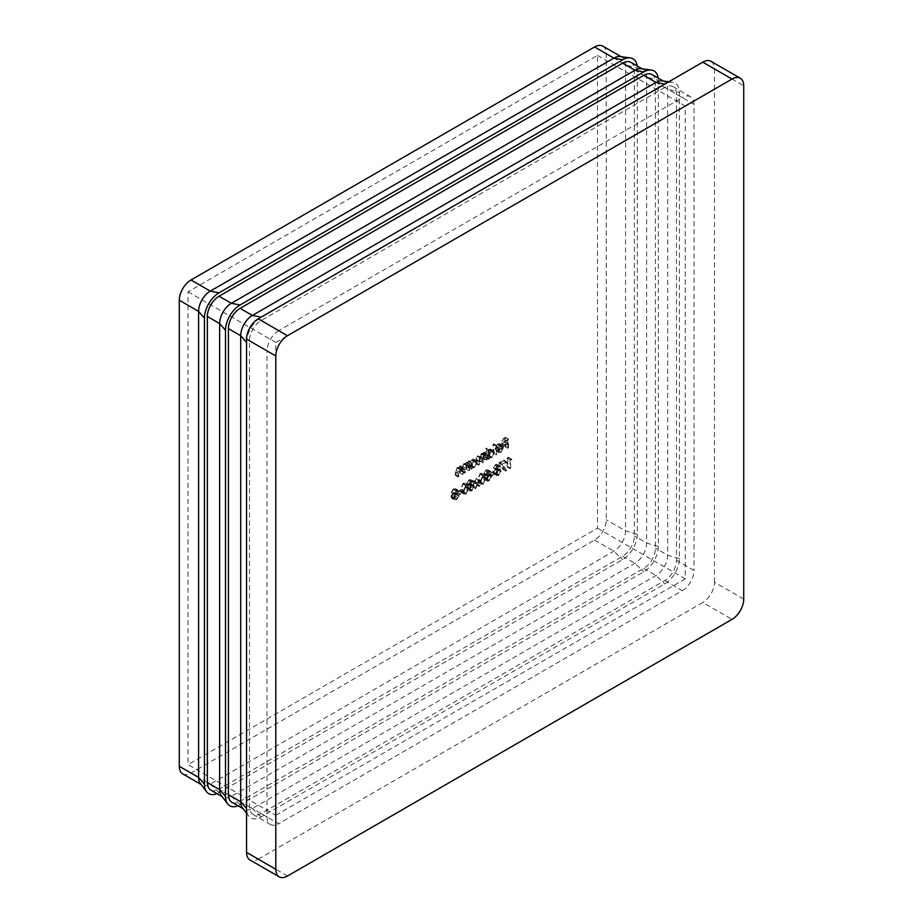 <?xml version="1.0" encoding="UTF-8"?>
<svg xmlns="http://www.w3.org/2000/svg" width="923" height="923" viewBox="0 0 923 923"><rect width="100%" height="100%" fill="white"/><g stroke="black" fill="none" stroke-linecap="round" stroke-linejoin="round"><path stroke-width="0.69" stroke-dasharray="4.62 3.46" d="M619.956 56.568A16.545 9.553 -60 0 1 622.148 57.295A16.545 9.553 -60 0 1 625.575 64.864L625.575 530.898A16.545 9.553 -60 0 1 613.876 551.158L210.282 784.181A16.545 9.553 -60 0 1 202.01 785A16.545 9.553 -60 0 1 200.291 783.465M602.846 46.15A16.545 9.553 -60 0 1 606.273 53.719L606.273 519.753A16.545 9.553 -60 0 1 594.574 540.024L190.98 773.036A16.545 9.553 -60 0 1 182.708 773.855M641.012 68.729A16.545 9.553 -60 0 1 643.204 69.456A16.545 9.553 -60 0 1 646.631 77.024L646.631 543.059A16.545 9.553 -60 0 1 634.932 563.318L231.338 796.33A16.545 9.553 -60 0 1 223.066 797.149A16.545 9.553 -60 0 1 221.347 795.626M630.917 62.36A16.545 9.553 -60 0 1 634.343 69.929L634.343 535.963A16.545 9.553 -60 0 1 622.644 556.223L219.051 789.246A16.545 9.553 -60 0 1 210.779 790.065M637.124 65.937A20.675 11.941 -60 0 1 637.274 68.244L637.274 534.279A20.675 11.941 -60 0 1 622.644 559.603L219.051 792.615A20.675 11.941 -60 0 1 216.986 793.642M662.079 80.889A16.545 9.553 -60 0 1 664.26 81.605A16.545 9.553 -60 0 1 667.687 89.185L667.687 555.219A16.545 9.553 -60 0 1 655.988 575.479L252.394 808.49A16.545 9.553 -60 0 1 244.122 809.309A16.545 9.553 -60 0 1 242.403 807.775M651.973 74.521A16.545 9.553 -60 0 1 655.399 82.089L655.399 548.124A16.545 9.553 -60 0 1 643.7 568.383L240.107 801.395A16.545 9.553 -60 0 1 231.835 802.214M658.18 78.097A20.675 11.941 -60 0 1 658.33 80.405L658.33 546.439A20.675 11.941 -60 0 1 643.7 571.764L240.107 804.775A20.675 11.941 -60 0 1 238.042 805.802M500.139 462.954L503.727 460.877L503.727 459.966L498.962 462.711L503.035 469.53L503.635 468.803L500.139 462.954L503.058 464.638L506.646 462.573L503.727 460.877M489.34 474.226L492.317 472.507L492.317 471.595L489.34 473.314L489.34 474.226L492.259 475.91L495.236 474.191L492.317 472.507M477.537 479.556L478.541 482.867L480.202 482.706L482.787 476.522L481.818 473.153L480.202 473.314L477.537 479.556L480.456 481.241L481.471 484.552L483.133 484.39L480.202 482.706M469.011 479.775L466.819 483.364L467.915 484.598L466.427 487.829L467.003 489.34L470.084 491.128L467.003 489.34L469.057 489.144L471.676 484.875L470.153 483.306L471.284 480.756L470.707 479.568L469.011 479.775L471.941 481.46L469.749 485.048L466.819 483.364M469.749 485.048L470.845 486.283L467.303 484.437L470.845 486.283L469.346 489.525L466.427 487.829M469.346 489.525L469.934 491.036L471.988 490.828L474.607 486.559L473.084 484.99L473.995 485.198L470.153 483.306L473.084 484.99L474.203 482.441L471.284 480.756M456.804 493.009L459.781 491.29L459.781 490.378L456.804 492.097L456.804 493.009L459.723 494.705L462.7 492.986L459.781 491.29M504.869 446.594L505.562 446.19L505.562 437.26L501.789 439.44L501.789 440.352L504.869 438.575L504.869 441.321L501.789 443.098L501.789 444.021L504.869 442.244L504.869 446.594L507.788 448.278L508.481 447.886L505.562 446.19M493.055 453.412L493.759 453.008L493.759 443.848L493.055 444.251L493.055 453.412L495.986 455.097L496.678 454.693L493.759 453.008M483.433 458.962L484.137 458.569L484.137 452.039L483.433 453.574L481.483 453.447L479.683 456.066L479.175 455.547L482.614 457.75L477.618 455.685L475.703 459.896L475.703 463.438L477.733 456.412L478.956 456.308L479.568 461.2L481.61 454.185L482.833 454.081L483.433 458.962L486.363 460.658L487.056 460.254L484.137 458.569M487.056 460.254L487.056 453.724L486.363 455.258L482.648 453.101L485.579 454.797L484.413 455.131L481.483 453.447M466.08 468.988L466.773 468.584L466.773 462.054L466.08 462.458L465.746 463.392L468.999 465.33L466.08 463.634L463.923 463.588L461.812 468.123L461.812 471.457L462.504 471.053L462.585 466.45L464.05 464.315L465.965 464.938L466.08 468.988L468.999 470.672L469.692 470.28L466.773 468.584M469.692 470.28L469.692 463.75L468.999 465.33L466.853 465.273L464.731 469.807L464.731 473.141L465.434 472.738L465.515 468.134L466.969 466.011L468.896 466.623L465.446 464.2L468.896 466.623L468.999 470.672M275.792 815.24L685.235 578.859L685.235 106.064L275.792 342.456L275.792 815.24L188.05 764.59L188.05 291.806L597.493 55.415L597.493 528.198L188.05 764.59M459.527 472.772L460.219 472.368L460.219 465.838L459.527 466.242L459.204 467.176L462.458 469.103L459.527 467.419L457.381 467.373L455.258 471.895L455.258 475.23L455.962 474.826L456.043 470.222L457.496 468.099L459.423 468.722L459.527 472.772L462.458 474.457L463.15 474.053L460.219 472.368M463.15 474.053L463.15 467.523L462.458 469.103L460.3 469.057L458.189 473.591L458.189 476.926L458.881 476.522L458.962 471.918L460.427 469.784L462.342 470.407L458.904 467.984L462.342 470.407L462.458 474.457M469.057 461.95L469.057 460.739L468.353 461.142L468.353 467.673L469.057 466.138L472.218 467.996L469.057 466.138L471.365 466.057L474.307 460.958L473.464 459.1L471.341 459.308L469.057 461.95L471.976 463.634L471.976 462.435L469.057 460.739M486.409 451.982L486.409 448.082L485.717 448.486L485.717 457.646L486.409 456.124L489.571 457.97L486.409 456.124L488.717 456.031L491.671 450.932L490.828 449.074L488.705 449.282L486.409 451.982L489.34 453.666L489.34 449.766L486.409 448.082M500.104 446.247L498.039 449.847L495.963 449.674L495.339 450.401L498.812 452.651L495.339 450.401L497.959 450.701L500.797 445.694L499.885 443.709L503.07 445.578L500.151 443.894L497.935 443.951L495.663 446.547L495.04 449.166L500.104 446.247L503.023 447.943L500.97 451.532L498.039 449.847M500.97 451.532L499.331 451.762L495.963 449.674L498.882 451.359L498.27 452.097L500.877 452.385L497.959 450.701M452.039 491.89L453.597 489.594L455.904 489.628L455.224 488.486L453.608 488.671L451.347 492.294L452.247 493.609L450.943 496.712L451.682 498.305L453.62 498.051L456.204 493.932L453.608 497.139L451.635 496.389L454.024 493.124L454.024 492.213L452.039 491.89L455.27 494.232L452.039 491.89M458.835 491.324L458.143 490.182L456.527 490.355L454.266 493.99L455.177 495.305L453.874 498.408L454.601 499.989L456.55 499.747L459.135 495.616L456.539 498.835L454.566 498.085L456.943 493.897L454.958 493.586L456.516 491.278L453.597 489.594L458.143 491.717L458.835 491.324L455.904 489.628M451.866 493.482L455.177 495.305L451.866 493.482M452.108 497.37L451.635 496.389L455.039 499.055L452.108 497.37M460.473 489.409L461.488 492.72L463.138 492.559L465.723 486.375L464.754 483.006L463.138 483.167L460.473 489.409L463.392 491.094L464.407 494.405L466.069 494.243L463.138 492.559M477.133 484.252L474.964 481.991L476.845 477.895L474.56 481.564L473.107 480.052L472.276 480.525L474.145 482.475L471.976 487.229L474.56 482.902L476.314 484.725L477.133 484.252L480.064 485.936L474.964 481.991M486.075 469.922L483.883 473.511L484.979 474.745L483.49 477.976L484.067 479.499L487.148 481.287L484.067 479.499L486.121 479.291L488.74 475.022L487.217 473.453L488.348 470.903L487.771 469.715L486.075 469.922L489.005 471.607L486.802 475.195L483.883 473.511M486.802 475.195L487.909 476.43L484.367 474.584L487.909 476.43L486.409 479.672L483.49 477.976M486.409 479.672L486.998 481.183L489.052 480.975L491.671 476.706L490.136 475.137L491.059 475.345L487.217 473.453L490.136 475.137L491.267 472.599L488.348 470.903M495.605 464.419L493.401 468.007L494.509 469.242L493.009 472.484L493.597 473.995L496.678 475.783L493.597 473.995L495.651 473.787L498.27 469.519L496.736 467.949L497.866 465.411L497.289 464.223L495.605 464.419L498.524 466.115L496.332 469.703L493.401 468.007M496.332 469.703L497.428 470.938L493.897 469.092L497.428 470.938L495.939 474.168L493.009 472.484M495.939 474.168L496.516 475.68L498.57 475.483L501.189 471.203L499.666 469.645L500.589 469.853L496.736 467.949L499.666 469.645L500.797 467.096L497.866 465.411M507.788 458.535L508.977 457.843L508.527 457.185L507.096 458.016L507.096 466.957L507.788 466.553L507.788 458.535L510.719 460.219L511.907 459.539L508.977 457.843M188.05 291.806L275.792 342.456M597.493 55.415L685.235 106.064M597.493 528.198L685.235 578.859M463.15 467.523L460.219 465.838M462.458 467.926L459.527 466.242M460.3 469.057L457.381 467.373M458.189 476.926L455.258 475.23M458.881 476.522L455.962 474.826M458.962 471.918L456.043 470.222M460.427 469.784L457.496 468.099M469.692 463.75L466.773 462.054M468.999 464.154L466.08 462.458M466.853 465.273L463.923 463.588M464.731 473.141L461.812 471.457M465.434 472.738L462.504 471.053M465.515 468.134L462.585 466.45M466.969 466.011L464.05 464.315M471.976 462.435L471.284 462.827L468.353 461.142M471.284 462.827L471.284 469.357L468.353 467.673M471.284 469.357L471.976 468.965L469.057 467.269M471.976 468.965L471.976 467.834L474.284 467.742L471.365 466.057M474.284 467.742L477.237 462.642L474.307 460.958M477.237 462.642L476.395 460.785L474.26 460.992L471.341 459.308M474.26 460.992L471.976 463.634M474.26 466.957L472.599 467.142L471.976 465.711L474.26 461.8L475.887 461.615L476.545 463.046L474.26 466.957L471.341 465.261L469.669 465.457L469.057 464.015L471.33 460.116L472.957 459.931L473.614 461.362L471.341 465.261M471.976 465.711L469.057 464.015M474.26 461.8L471.33 460.116M476.545 463.046L473.614 461.362M487.056 453.724L484.137 452.039M486.363 454.128L483.433 452.432M486.363 455.258L485.579 454.797L486.363 455.258M484.413 455.131L482.614 457.75L477.618 455.685M480.537 457.37L478.622 461.581L478.622 465.123L475.703 463.438M478.622 465.123L479.314 464.719L476.395 463.034M479.314 464.719L479.314 461.177L480.664 458.108L477.733 456.412M480.664 458.108L481.887 457.993L482.487 462.885L479.568 461.2M482.487 462.885L483.191 462.492L480.26 460.796M483.191 462.492L483.191 459.169L484.529 455.87L481.61 454.185M484.529 455.87L485.752 455.766L486.363 460.658M489.34 449.766L488.648 450.17L485.717 448.486M488.648 450.17L488.648 459.342L485.717 457.646M488.648 459.342L489.34 458.939L486.409 457.243M489.34 458.939L489.34 457.808L491.647 457.716L488.717 456.031M491.647 457.716L494.59 452.616L491.671 450.932M494.59 452.616L493.759 450.759L491.624 450.966L488.705 449.282M491.624 450.966L489.34 453.666M491.624 456.931L489.951 457.116L489.34 455.685L491.613 451.774L493.24 451.601L493.897 453.031L491.624 456.931L488.694 455.247L487.032 455.431L486.409 454.001L488.694 450.089L490.321 449.905L490.978 451.335L488.694 455.247M489.34 455.685L486.409 454.001M491.613 451.774L488.694 450.089M493.897 453.031L490.978 451.335M496.678 454.693L496.678 445.532L493.759 443.848M496.678 445.532L495.986 445.936L493.055 444.251M495.986 445.936L495.986 455.097M500.877 452.385L503.727 447.39L500.797 445.694M503.727 447.39L503.07 445.578L500.866 445.636L497.935 443.951M500.866 445.636L498.582 448.243L495.663 446.547M498.582 448.243L497.97 450.862L495.04 449.166M497.97 450.862L503.023 447.943M502.954 447.182L498.662 449.663L500.82 446.467L502.285 446.236L502.954 447.182L500.035 445.486L495.743 447.967L497.901 444.771L499.355 444.54L502.954 447.182M498.662 449.663L495.743 447.967M500.82 446.467L497.901 444.771M508.481 447.886L508.481 438.944L505.562 437.26M508.481 438.944L504.719 441.125L501.789 439.44M504.719 441.125L504.719 442.036L501.789 440.352M504.719 442.036L507.788 440.259L504.869 438.575M507.788 440.259L507.788 443.017L504.869 441.321M507.788 443.017L504.719 444.794L501.789 443.098M504.719 444.794L504.719 445.705L501.789 444.021M504.719 445.705L507.788 443.928L504.869 442.244M507.788 443.928L507.788 448.278M456.516 491.278L458.143 491.717L457.67 491.128L454.739 489.444M456.527 490.355L453.608 488.671M454.266 493.99L451.347 492.294M454.335 496.551L451.405 494.866M453.874 498.408L450.943 496.712M456.55 499.747L453.62 498.051M459.135 495.616L456.204 493.932M458.431 496.02L455.512 494.324M457.831 497.601L454.901 495.916M456.539 498.835L453.608 497.139M456.943 494.82L454.024 493.124M456.943 493.897L454.024 492.213M462.7 492.986L462.7 492.063L459.781 490.378M462.7 492.063L459.723 493.782L456.804 492.097M459.723 493.782L459.723 494.705M466.069 494.243L468.653 488.059L465.723 486.375M468.653 488.059L467.684 484.69L466.069 484.852L463.138 483.167M466.069 484.852L463.392 491.094M464.084 490.69L466.046 485.786L467.211 485.683L467.961 488.463L466.046 493.344L464.384 492.767L464.084 490.69L461.165 489.005L463.115 484.09L464.292 483.998L465.03 486.767L463.115 491.659L461.454 491.082L461.165 489.005M464.88 493.447L461.454 491.082L464.88 493.447M466.046 485.786L463.115 484.09M466.046 493.344L463.115 491.659M471.988 490.828L469.057 489.144M474.607 486.559L471.676 484.875M474.203 482.441L473.626 481.252L471.941 481.46M471.976 489.917L470.038 489.132L471.93 486.167L473.914 486.986L471.976 489.917L467.119 487.448L469.011 484.471L470.984 485.302L469.057 488.232M470.522 490.136L467.119 487.448L470.522 490.136M473.43 485.983L473.914 486.986L470.984 485.302L470.511 484.298L473.43 485.983M471.953 485.233L470.442 484.621L471.976 482.36L473.511 482.856L471.953 485.233L470.442 484.621L467.511 482.925L469.057 480.664L470.592 481.171L469.022 483.548L467.511 482.925L471.953 485.233M473.199 482.187L470.269 480.502L473.199 482.187M471.976 482.36L469.057 480.664M471.93 486.167L469.011 484.471M477.895 483.687L479.764 479.579L476.845 477.895M479.764 479.579L478.933 480.052L476.014 478.368M478.933 480.052L477.479 483.248L474.56 481.564M477.479 483.248L473.107 480.052M476.026 481.737L475.195 482.21L472.276 480.525M475.195 482.21L477.064 484.16L474.145 482.475M477.064 484.16L474.907 488.913L471.976 487.229M474.907 488.913L475.726 488.44L472.807 486.756M475.726 488.44L477.479 484.587L474.56 482.902M477.479 484.587L479.233 486.409L476.314 484.725M479.233 486.409L480.064 485.936M483.133 484.39L485.717 478.206L482.787 476.522M485.717 478.206L484.748 474.837L483.133 474.999L480.202 473.314M483.133 474.999L480.456 481.241M481.148 480.837L483.11 475.933L484.275 475.83L485.025 478.61L483.11 483.49L481.448 482.914L481.148 480.837L478.229 479.152L480.179 474.249L481.356 474.145L482.094 476.914L480.179 481.806L478.518 481.229L478.229 479.152M481.944 483.594L478.518 481.229L481.944 483.594M483.11 475.933L480.179 474.249M483.11 483.49L480.179 481.806M489.052 480.975L486.121 479.291M491.671 476.706L488.74 475.022M491.267 472.599L490.69 471.411L489.005 471.607M489.04 480.064L487.102 479.279L488.994 476.314L490.978 477.133L489.04 480.064L484.183 477.595L486.075 474.618L488.048 475.449L486.121 478.379M487.586 480.283L484.183 477.595L487.586 480.283M490.494 476.13L490.978 477.133L487.563 474.445L490.494 476.13M489.017 475.38L487.506 474.768L489.04 472.507L490.575 473.003L489.017 475.38L487.506 474.768L484.575 473.072L486.121 470.811L487.656 471.318L486.086 473.695L484.575 473.072L489.017 475.38M490.263 472.334L487.332 470.649L490.263 472.334M489.04 472.507L486.121 470.811M488.994 476.314L486.075 474.618M495.236 474.191L495.236 473.28L492.317 471.595M495.236 473.28L492.259 474.999L489.34 473.314M492.259 474.999L492.259 475.91M498.57 475.483L495.651 473.787M501.189 471.203L498.27 469.519M500.797 467.096L500.22 465.907L498.524 466.115M498.57 474.572L496.632 473.787L498.524 470.811L500.497 471.641L498.57 474.572L493.701 472.103L495.593 469.126L497.578 469.945L495.639 472.876M497.105 474.791L493.701 472.103L497.105 474.791M500.012 470.638L500.497 471.641L497.578 469.945L497.093 468.942L500.012 470.638M498.535 469.888L497.024 469.265L498.57 467.003L500.104 467.511L498.535 469.888L497.024 469.265L494.105 467.58L495.639 465.319L497.174 465.815L495.616 468.192L494.105 467.58L498.535 469.888M499.781 466.842L496.862 465.146L499.781 466.842M498.57 467.003L495.639 465.319M498.524 470.811L495.593 469.126M506.646 462.573L506.646 461.65L503.727 459.966M506.646 461.65L501.881 464.396L498.962 462.711M501.881 464.396L505.954 471.215L503.035 469.53M505.954 471.215L506.554 470.488L503.635 468.803M506.554 470.488L503.058 464.638M511.907 459.539L508.527 457.185M511.457 458.881L510.027 459.7L507.096 458.016M510.027 459.7L510.027 468.642L507.096 466.957M510.027 468.642L510.719 468.238L507.788 466.553M510.719 468.238L510.719 460.219M246.545 342.456A20.675 11.941 -60 0 1 261.163 317.131L664.756 84.12A20.675 11.941 -60 0 1 672.371 82.193A20.675 11.941 -60 0 1 679.386 92.554L679.386 558.588A20.675 11.941 -60 0 1 664.756 583.924L261.163 816.936A20.675 11.941 -60 0 1 248.679 816.047A20.675 11.941 -60 0 1 246.545 808.49L246.545 342.456M664.756 87.489L261.163 320.512L278.711 330.642L682.305 97.619L664.756 87.489A16.545 9.553 -60 0 1 673.029 86.67A16.545 9.553 -60 0 1 676.455 94.25L676.455 560.284A16.545 9.553 -60 0 1 664.756 580.544L261.163 813.555A16.545 9.553 -60 0 1 252.89 814.374A16.545 9.553 -60 0 1 249.464 806.806L249.464 340.772A16.545 9.553 -60 0 1 261.163 320.512M287.491 876.031L258.244 859.14A16.545 9.553 -60 0 1 249.971 859.971M258.244 859.14L702.784 602.488L732.02 619.379M743.719 599.119L714.483 582.228A16.545 9.553 -60 0 1 702.784 602.488M714.483 582.228L714.483 68.925L743.719 85.804M711.056 61.345A16.545 9.553 -60 0 1 714.483 68.925M278.711 330.642A16.545 9.553 120 0 0 267.012 350.902L249.464 340.772M249.464 806.806L267.012 816.936L267.012 350.902M267.012 816.936A16.545 9.553 120 0 0 270.439 824.504A16.545 9.553 120 0 0 278.711 823.685L261.163 813.555M664.756 580.544L682.305 590.674L278.711 823.685M682.305 590.674A16.545 9.553 120 0 0 694.004 570.414L676.455 560.284M676.455 94.25L694.004 104.38L694.004 570.414M694.004 104.38A16.545 9.553 120 0 0 690.577 96.8A16.545 9.553 120 0 0 682.305 97.619M219.051 792.615L210.282 784.181L190.98 773.036M622.644 556.223L634.932 563.318L643.7 571.764M240.107 804.775L231.338 796.33L219.051 789.246M637.274 534.279L625.575 530.898L606.273 519.753M594.574 540.024L613.876 551.158L622.644 559.603M634.343 69.929L646.631 77.024L658.33 80.405M658.33 546.439L646.631 543.059L634.343 535.963M606.273 53.719L625.575 64.864L637.274 68.244M643.7 568.383L655.988 575.479L664.756 583.924M261.163 816.936L252.394 808.49L240.107 801.395M655.399 82.089L667.687 89.185L679.386 92.554M679.386 558.588L667.687 555.219L655.399 548.124M458.189 473.591L455.258 471.895M458.881 473.453L455.962 471.757M462.458 472.091L459.527 470.407M464.731 469.807L461.812 468.123M465.434 469.669L462.504 467.984M468.999 468.319L466.08 466.623M478.622 461.581L475.703 459.896M479.314 461.177L476.395 459.492M482.487 460.346L479.568 458.662M483.191 459.169L480.26 457.473M486.363 457.912L483.433 456.216M467.961 488.463L465.03 486.767M485.025 478.61L482.094 476.914M201.018 784.423L202.01 785M621.156 56.718L622.148 57.295M222.074 796.584L223.066 797.149M642.212 68.879L643.204 69.456M663.268 81.039L664.26 81.605M243.13 808.744L244.122 809.309M473.464 459.1L476.395 460.785M469.669 465.457L472.599 467.142M472.957 459.931L475.887 461.615M483.029 453.239L485.959 454.935M478.956 456.308L481.887 457.993M482.833 454.081L485.752 455.766M490.828 449.074L493.759 450.759M487.032 455.431L489.951 457.116M490.321 449.905L493.24 451.601M499.458 444.598L502.377 446.282M455.224 488.486L458.143 490.182M451.682 498.305L454.601 499.989M464.754 483.006L467.684 484.69M461.488 492.72L464.407 494.405M464.292 483.998L467.211 485.683M470.707 479.568L473.626 481.252M467.892 483.687L470.811 485.371M481.818 473.153L484.748 474.837M478.541 482.867L481.471 484.552M481.356 474.145L484.275 475.83M487.771 469.715L490.69 471.411M484.956 473.834L487.875 475.518M497.289 464.223L500.22 465.907M494.474 468.33L497.405 470.026M246.545 813.232L248.679 816.047M668.863 81.743L672.371 82.193M673.029 86.67L690.577 96.8M252.89 814.374L270.439 824.504"/><path stroke-width="1.38" d="M216.986 793.642A20.675 11.941 -60 0 1 206.567 791.726L200.291 783.465A16.545 9.553 -60 0 1 198.583 777.42L198.583 311.386A16.545 9.553 -60 0 1 210.282 291.126L613.876 58.114A16.545 9.553 -60 0 1 619.956 56.568L630.259 57.872A20.675 11.941 -60 0 1 637.124 65.937M201.018 784.423L182.708 773.855A16.545 9.553 -60 0 1 179.281 766.275L179.281 300.24A16.545 9.553 -60 0 1 190.98 279.981L594.574 46.969A16.545 9.553 -60 0 1 602.846 46.15L621.156 56.718M238.042 805.802A20.675 11.941 -60 0 1 227.623 803.887L221.347 795.626A16.545 9.553 -60 0 1 219.639 789.58L219.639 323.546A16.545 9.553 -60 0 1 231.338 303.286L634.932 70.275A16.545 9.553 -60 0 1 641.012 68.729L651.315 70.033A20.675 11.941 -60 0 1 658.18 78.097M222.074 796.584L210.779 790.065A16.545 9.553 -60 0 1 207.352 782.485L207.352 316.451A16.545 9.553 -60 0 1 219.051 296.191L231.338 303.286L240.107 304.971A20.675 11.941 -60 0 0 225.489 330.296L219.639 323.546L207.352 316.451M206.567 791.726A20.675 11.941 -60 0 1 204.433 784.181L204.433 318.147A20.675 11.941 -60 0 1 219.051 292.81L210.282 291.126L190.98 279.981M219.051 292.81L622.644 59.799A20.675 11.941 -60 0 1 630.259 57.872M651.315 70.033A20.675 11.941 -60 0 0 643.7 71.959L634.932 70.275L622.644 63.179L219.051 296.191M622.644 63.179A16.545 9.553 -60 0 1 630.917 62.36L642.212 68.879M246.545 813.232L242.403 807.775A16.545 9.553 -60 0 1 240.695 801.741L240.695 335.707A16.545 9.553 -60 0 1 252.394 315.435L655.988 82.424A16.545 9.553 -60 0 1 662.079 80.889L668.863 81.743M243.13 808.744L231.835 802.214A16.545 9.553 -60 0 1 228.408 794.645L228.408 328.611A16.545 9.553 -60 0 1 240.107 308.351L252.394 315.435L261.163 317.131M227.623 803.887A20.675 11.941 -60 0 1 225.489 796.33L225.489 330.296M643.7 71.959L240.107 304.971M664.756 84.12L655.988 82.424L643.7 75.34L240.107 308.351M643.7 75.34A16.545 9.553 -60 0 1 651.973 74.521L663.268 81.039M732.02 79.055L287.491 335.707A16.545 9.553 120 0 0 275.792 355.966L275.792 869.281A16.545 9.553 120 0 0 279.219 876.85A16.545 9.553 120 0 0 287.491 876.031L732.02 619.379A16.545 9.553 120 0 0 743.719 599.119L743.719 85.804A16.545 9.553 120 0 0 740.292 78.236A16.545 9.553 120 0 0 732.02 79.055L702.784 62.164A16.545 9.553 -60 0 1 711.056 61.345L740.292 78.236M279.219 876.85L249.971 859.971A16.545 9.553 -60 0 1 246.545 852.39L275.792 869.281M702.784 62.164L258.244 318.816L287.491 335.707M275.792 355.966L246.545 339.076A16.545 9.553 -60 0 1 258.244 318.816M246.545 339.076L246.545 852.39M204.433 318.147L198.583 311.386L179.281 300.24M207.352 782.485L219.639 789.58L225.489 796.33M179.281 766.275L198.583 777.42L204.433 784.181M622.644 59.799L613.876 58.114L594.574 46.969M228.408 794.645L240.695 801.741L246.545 808.49M246.545 342.456L240.695 335.707L228.408 328.611"/></g></svg>
